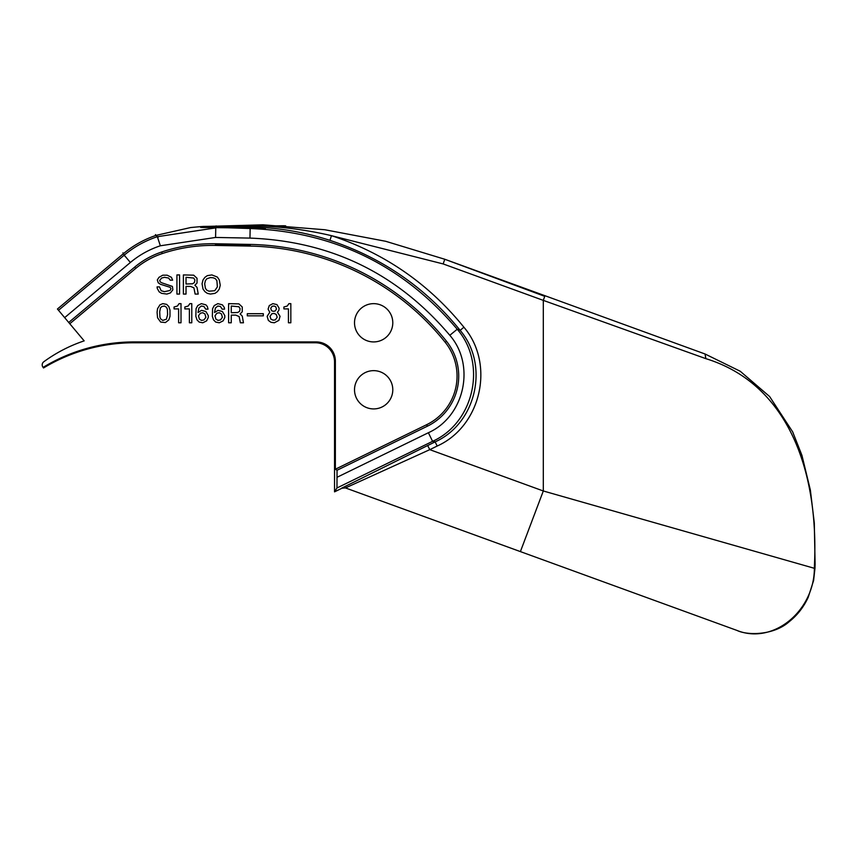 <?xml version="1.0" encoding="UTF-8"?>
<svg xmlns="http://www.w3.org/2000/svg" width="858" height="858" viewBox="0 0 858 858"><rect width="100%" height="100%" fill="white"/><g stroke="black" fill="none" stroke-linecap="round" stroke-linejoin="round"><path stroke-width="1.29" d="M337.044 470.259L336.958 487.977L334.534 491.849L334.534 361.904A19.144 19.144 -45 0 0 315.39 342.76L133.902 342.76A175.718 175.708 -90 0 0 43.522 367.964L42.9 367.085A3.829 3.829 0 0 1 43.769 361.786A147.984 147.984 0 0 1 84.159 340.873L69.788 323.745L135.736 268.404A81.36 81.36 0 0 1 162.248 253.571A158.398 158.398 0 0 1 215.433 245.431L249.817 246.085A256.349 256.349 0 0 1 445.205 342.31A54.075 54.075 0 0 1 426.673 424.689L335.371 469.219L337.044 470.259L427.402 426.19A55.749 55.749 0 0 0 446.514 341.269A258.022 258.022 0 0 0 249.85 244.412L215.465 243.758A160.06 160.06 0 0 0 161.722 251.984A83.022 83.022 0 0 0 134.663 267.128L68.715 322.469L58.505 310.296L57.432 309.009L123.402 253.678C133.172 245.517 144.08 239.414 156.135 235.36L190.712 227.531L156.135 235.36M437.205 446.031L429.772 449.656L427.681 445.527L435.113 441.902L437.205 446.031C481.295 426.222 495.216 363.942 463.899 327.22L460.145 330.351L457.217 329.247C487.172 363.663 474.206 422.651 432.582 441.334L435.113 441.902C476.48 423.284 489.575 364.886 460.145 330.351C425.632 287.709 382.228 257.711 329.944 240.358L331.456 235.671C304.751 229.397 277.692 226.104 250.257 225.793L202.853 226.437M329.944 240.358C304 231.971 277.413 227.499 250.171 226.952L202.703 226.448M814.381 568.307C814.221 611.218 772.886 644.969 737.011 630.448C747.994 635.767 774.195 635.135 789.167 621.707C797.307 615.283 803.656 607.153 808.215 597.318L813.599 580.555L814.971 568.286L814.381 568.307L814.499 564.285C818.682 467.556 786.153 383.311 705.855 358.655L543.307 300.375L543.307 490.98L814.381 568.307M427.681 445.527L341.731 488.127L345.474 487.934L520.398 551.597L543.307 490.98L429.772 449.656L345.474 487.934L737.011 630.448M334.534 491.849L341.977 488.223L345.409 487.912M346.911 487.162L345.506 487.891M544.755 296.332L443.908 258.944M285.671 225.847L201.126 226.576L190.712 227.531M514.789 284.749L510.918 283.333M336.958 487.977L432.582 441.334L428.389 432.732C464.575 416.484 475.836 365.218 449.806 335.296C397.576 273.627 330.963 241.227 249.968 238.095L250.161 228.013L200.74 227.488L215.776 226.887L250.161 227.531L250.257 225.793M334.534 361.904L335.371 361.068A19.144 19.144 -45 0 0 316.227 341.924L133.902 341.924A175.718 175.708 -90 0 0 43.104 367.374M130.373 262.484L124.217 255.158C134.095 246.911 145.141 240.755 157.346 236.701L160.349 245.785C149.292 249.442 139.296 255.008 130.373 262.484L64.661 317.632M284.47 225.761L201.126 226.576L262.977 224.817L324.796 229.74L385.703 241.291L444.798 259.266L544.948 295.71L444.798 259.266L443.157 263.932L331.456 235.671C384.599 253.271 428.743 283.794 463.899 327.22M215.433 245.431L215.444 244.627L250.225 245.249L215.444 244.562L215.465 243.758M250.161 228.013L265.358 228.485L250.161 227.531M354.515 322.78A19.144 19.144 0 0 0 373.659 341.924A19.144 19.144 0 0 0 392.792 322.78A19.144 19.144 0 0 0 373.659 303.646A19.144 19.144 0 0 0 354.515 322.78M354.515 389.779A19.144 19.144 0 0 0 373.659 408.923A19.144 19.144 0 0 0 392.792 389.779A19.144 19.144 0 0 0 373.659 370.645A19.144 19.144 0 0 0 354.515 389.779M335.371 361.068L335.371 469.219M124.7 256.006L122.93 252.842M68.715 322.469L69.788 323.745M705.855 358.655L705.04 353.989L544.948 295.71L543.307 300.375L443.157 263.932M247.286 313.696L247.286 315.841L263.32 315.841L263.32 313.696L247.286 313.696M157.314 288.567L157.078 286.894L159.47 286.894L161.143 290.723L164.489 291.677L169.991 290.487L170.957 288.803L170.238 287.366L160.425 284.255L158.269 282.829L157.314 279.955L158.987 277.316L162.816 275.171L167.128 275.171L171.428 277.316L172.63 280.191L170.238 280.191L168.565 278.035L164.489 277.316L161.626 278.035L159.706 280.427L160.189 281.864L161.862 282.829L172.383 286.411L172.866 289.768L170.474 292.878L166.881 294.069L161.626 293.35L159.223 291.913L157.314 288.567M202.059 283.784L203.014 289.049L204.933 291.677L207.325 293.35L210.435 294.069L214.983 293.35L217.374 291.677L219.283 289.049L220.249 285.221L219.283 279.955L217.374 277.08L211.872 274.925L207.325 275.643L204.933 277.316L203.014 279.955L202.059 283.784M204.687 283.784L205.405 288.331L206.842 290.24L208.998 291.194L214.736 290.723L217.374 286.894L216.892 280.673L215.455 278.753L213.31 277.799L210.435 277.563L206.842 278.753L205.405 280.673L204.687 283.784M195.838 316.323L196.074 308.666L197.748 305.555L201.34 303.646L205.888 304.837L207.325 306.51L208.044 309.148L205.652 309.148L203.968 306.51L201.34 306.038L198.949 307.947L197.994 312.494L201.576 310.339L205.888 311.54L208.279 315.605L208.279 317.524L206.606 320.871L202.778 322.78L199.185 322.072L197.029 319.916L195.838 316.323M198.466 315.841L199.431 319.197L201.576 320.388L203.968 319.916L205.888 317.278L204.933 313.931L202.778 312.73L200.386 313.213L198.466 315.841M179.569 294.069L176.93 294.069L176.93 274.925L179.569 274.925L179.569 294.069M184.835 306.992L184.835 308.901L189.382 308.901L189.382 322.78L191.774 322.78L191.774 303.646L189.854 303.646L188.181 306.038L184.835 306.992M186.025 294.069L183.398 294.069L183.398 274.925L193.683 275.171L197.029 278.282L197.029 283.065L194.884 285.221L197.029 287.366L198.23 294.069L195.12 294.069L193.919 287.848L190.573 286.411L186.025 286.411L186.025 294.069M186.025 277.316L186.025 284.019L192.492 283.784L194.401 282.582L194.884 279.955L193.683 278.035L186.025 277.316M212.344 316.323L212.591 308.666L214.264 305.555L217.857 303.646L222.394 304.837L224.313 307.475L224.549 309.148L222.158 309.148L220.485 306.51L217.857 306.038L215.455 307.947L214.5 312.494L218.093 310.339L222.394 311.54L224.796 315.605L224.796 317.524L223.112 320.871L219.283 322.78L215.701 322.072L213.545 319.916L212.344 316.323M214.983 315.841L215.937 319.197L218.093 320.388L220.485 319.916L222.394 317.278L221.439 313.931L219.283 312.73L216.892 313.213L214.983 315.841M231.252 322.78L228.614 322.78L228.614 303.646L238.91 303.882L242.256 306.992L242.256 311.776L240.101 313.931L242.256 316.087L243.458 322.78L240.347 322.78L239.146 316.559L235.8 315.133L231.252 315.133L231.252 322.78M231.252 306.038L231.252 312.73L237.709 312.494L239.629 311.304L240.101 308.666L238.91 306.756L231.252 306.038M157.078 312.258L157.55 317.76L160.661 322.072L165.444 322.544L168.801 319.916L169.991 316.323L169.991 310.103L168.801 306.51L166.645 304.365L162.816 303.646L159.942 304.837L157.55 308.666L157.078 312.258M159.706 311.776L159.942 317.278L160.907 319.197L162.816 320.388L166.409 319.197L167.6 314.65L167.364 309.148L166.409 307.228L164.489 306.038L161.862 306.51L160.425 307.947L159.706 311.776M174.067 306.992L174.067 308.901L178.614 308.901L178.614 322.78L181.006 322.78L181.006 303.646L179.086 303.646L177.413 306.038L174.067 306.992M267.149 316.323L268.339 320.388L270.967 322.308L274.324 322.78L278.871 320.388L280.062 316.323L277.434 312.258L278.871 310.339L279.107 308.183L276.952 304.601L272.887 303.646L269.294 305.555L268.104 309.148L269.777 312.258L267.149 316.323M270.731 308.183L271.45 310.585L273.123 311.304L275.043 311.057L276.48 309.148L275.761 306.756L274.088 306.038L272.168 306.274L270.731 308.183M270.013 316.323L270.967 319.197L273.123 320.152L275.279 319.916L277.198 317.278L276.233 314.414L274.088 313.449L271.932 313.696L270.013 316.323M283.891 306.992L283.891 308.901L288.438 308.901L288.438 322.78L290.83 322.78L290.83 303.646L288.921 303.646L287.248 306.038L283.891 306.992M215.776 226.887L216.13 225.911M123.402 253.678L57.432 309.009L123.402 253.678M449.806 335.296L457.217 329.247C403.099 265.347 334.084 231.778 250.15 228.528L215.776 227.37M133.902 342.76L133.902 341.924M249.968 238.095L215.583 237.452L160.349 245.785M215.583 237.452L215.766 227.885L157.346 236.701M124.217 255.158L58.505 310.296M428.389 432.732L337.044 477.284M315.39 342.76L316.227 341.924M158.065 237.473L155.448 234.599M162.248 253.571L161.722 251.984M135.736 268.404L134.663 267.128M249.817 246.085L249.828 245.281M249.828 245.216L249.85 244.412M445.205 342.31L446.514 341.269M426.673 424.689L427.402 426.19M814.971 568.286L815.1 564.264L814.499 564.285M815.1 564.264L814.306 523.026L810.37 490.079L801.94 455.351L792.663 431.853L769.626 396.546L740.229 371.257L705.04 353.989"/></g></svg>
